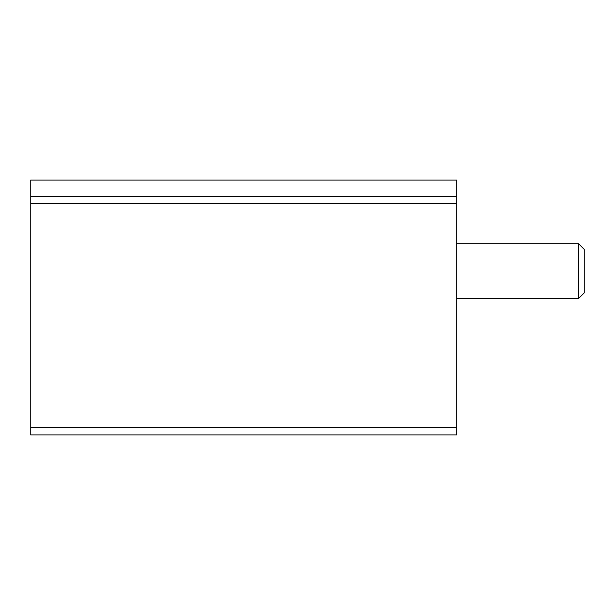 <?xml version="1.0" encoding="UTF-8"?>
<svg xmlns="http://www.w3.org/2000/svg" width="615" height="615" viewBox="0 0 615 615"><rect width="100%" height="100%" fill="white"/><g stroke="black" fill="none" stroke-linecap="round" stroke-linejoin="round"><path stroke-width="0.92" d="M30.75 427.671L30.75 180.049L456.799 180.049L456.799 434.951L30.75 434.951L30.75 427.671L456.799 427.671M578.669 243.778L584.25 249.352L584.25 292.817L578.669 298.398L578.669 243.778L456.799 243.778M30.75 196.354L456.799 196.354M30.75 203.342L456.799 203.342M578.669 298.398L456.799 298.398"/></g></svg>
